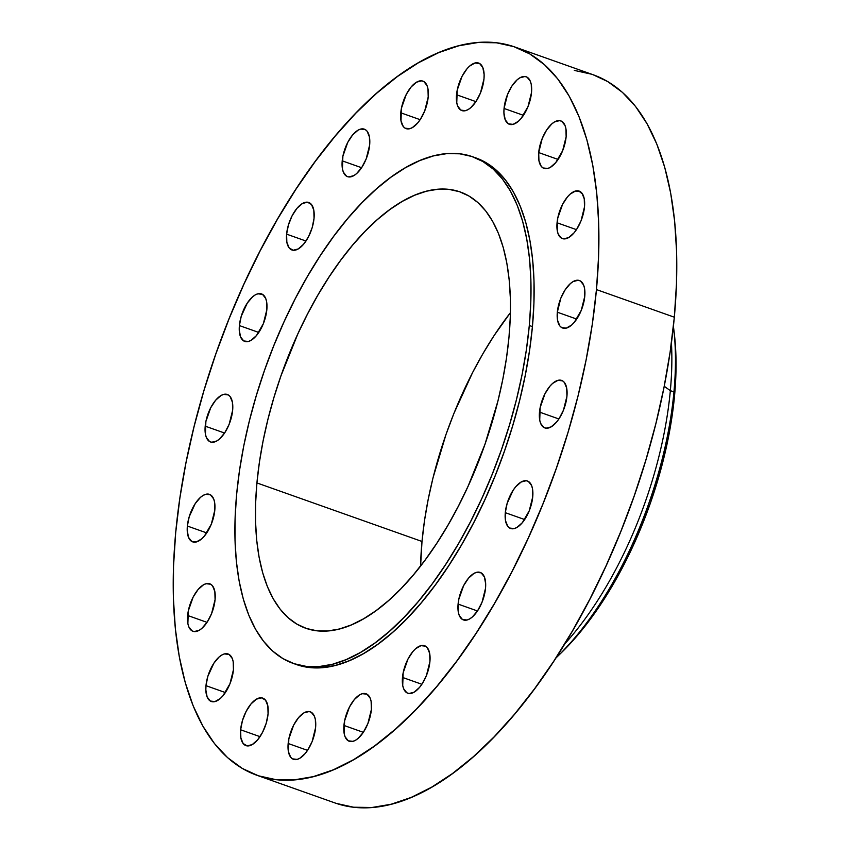 <?xml version="1.0" encoding="UTF-8"?>
<svg xmlns="http://www.w3.org/2000/svg" width="850" height="850" viewBox="0 0 850 850"><rect width="100%" height="100%" fill="white"/><g stroke="black" fill="none" stroke-linecap="round" stroke-linejoin="round"><path stroke-width="1.27" d="M505.293 512.678A25.192 11.709 109.5 0 1 527.436 481.004A25.192 11.709 109.5 0 1 532.737 496.814L532.504 488.729L531.601 485.531L528.392 481.451L526.214 480.717L521.124 482.024L515.716 486.784L513.145 490.259L507.142 503.381L505.293 512.678L505.538 520.774L507.822 526.426L509.639 528.041L514.271 528.583L516.906 527.467L522.325 522.707L529.253 510.776L532.737 496.814A25.192 11.709 109.5 0 1 510.595 528.487A25.192 11.709 109.5 0 1 505.293 512.678L524.673 519.552L505.293 512.678M458.086 604.095A25.192 11.709 109.5 0 1 480.229 572.422A25.192 11.709 109.5 0 1 485.531 588.242L485.679 583.961L484.383 576.948L481.185 572.868L476.553 572.337L473.918 573.442L468.499 578.213L463.59 585.714L458.756 599.516L458.32 612.191L459.223 615.389L462.432 619.469L467.064 620.001L469.699 618.885L472.419 616.909L477.679 610.651L482.046 602.193L485.531 588.242A25.192 11.709 109.5 0 1 463.388 619.916A25.192 11.709 109.5 0 1 458.086 604.095L477.466 610.969L458.086 604.095M402.486 677.418A25.192 11.709 109.5 0 1 424.618 645.734A25.192 11.709 109.5 0 1 429.919 661.555L429.686 653.459L427.391 647.806L425.574 646.181L420.952 645.649L415.597 648.741L412.898 651.525L407.989 659.026L403.155 672.828L402.719 685.504L403.623 688.702L406.831 692.782L409.009 693.515L414.099 692.208L419.507 687.438L422.078 683.974L426.445 675.516L429.919 661.555A25.192 11.709 109.5 0 1 407.788 693.228A25.192 11.709 109.5 0 1 402.486 677.418L421.866 684.282L402.486 677.418M343.931 725.443A25.192 11.709 109.5 0 1 366.074 693.77A25.192 11.709 109.5 0 1 371.376 709.591L371.131 701.494L370.228 698.296L367.03 694.216L362.397 693.685L359.763 694.79L354.344 699.561L349.435 707.062L344.601 720.864L344.165 733.539L345.068 736.737L348.277 740.817L352.909 741.349L355.544 740.233L358.264 738.257L363.524 731.999L367.891 723.541L371.376 709.591A25.192 11.709 109.5 0 1 349.233 741.264A25.192 11.709 109.5 0 1 343.931 725.443L363.311 732.317L343.931 725.443M288.161 743.495A25.192 11.709 109.5 0 1 310.293 711.822A25.192 11.709 109.5 0 1 315.594 727.632L315.361 719.546L314.457 716.348L311.249 712.268L309.081 711.535L303.981 712.842L298.573 717.612L293.664 725.103L288.83 738.916L288.394 751.591L290.689 757.244L292.506 758.859L297.139 759.401L299.774 758.285L305.182 753.525L307.753 750.051L312.12 741.593L315.594 727.632A25.192 11.709 109.5 0 1 293.462 759.305A25.192 11.709 109.5 0 1 288.161 743.495L307.541 750.369L288.161 743.495M268.069 713.926L267.835 705.84L265.54 700.188L261.545 697.829L256.456 699.136L251.048 703.906L246.139 711.407L242.473 720.492L240.624 729.789A25.192 11.709 109.5 0 1 262.767 698.116A25.192 11.709 109.5 0 1 268.069 713.926L268.069 713.926A25.192 11.709 109.5 0 1 245.926 745.609A25.192 11.709 109.5 0 1 240.624 729.789L240.869 737.885L243.153 743.537L247.148 745.886L252.238 744.579L257.646 739.819L262.554 732.317L266.22 723.233L268.069 713.926M260.004 736.663L240.624 729.789L260.004 736.663M205.987 685.674A25.192 11.709 109.5 0 1 228.129 654.001A25.192 11.709 109.5 0 1 233.431 669.821L233.197 661.725L232.294 658.527L229.086 654.447L224.453 653.916L221.818 655.021L219.098 657.008L213.839 663.266L207.836 676.377L205.987 685.674L205.838 689.956L207.134 696.968L210.333 701.048L214.965 701.579L220.32 698.487L223.019 695.704L229.946 683.772L233.431 669.821A25.192 11.709 109.5 0 1 211.289 701.494A25.192 11.709 109.5 0 1 205.987 685.674L225.367 692.548L205.987 685.674M187.637 615.474A25.192 11.709 109.5 0 1 209.78 583.801A25.192 11.709 109.5 0 1 215.082 599.611L214.837 591.515L212.553 585.862L210.736 584.247L206.104 583.706L203.469 584.821L198.05 589.581L193.141 597.082L188.307 610.884L187.871 623.56L188.774 626.758L191.983 630.838L194.161 631.571L199.251 630.264L201.971 628.278L207.23 622.03L211.597 613.572L215.082 599.611A25.192 11.709 109.5 0 1 192.939 631.284A25.192 11.709 109.5 0 1 187.637 615.474L207.018 622.349L187.637 615.474M187.361 526.044A25.192 11.709 109.5 0 1 209.504 494.371A25.192 11.709 109.5 0 1 214.806 510.181L214.572 502.095L213.669 498.897L210.46 494.817L205.827 494.286L203.192 495.391L200.472 497.377L195.213 503.636L189.21 516.747L187.361 526.044L187.212 530.326L188.509 537.359L191.707 541.418L196.339 541.949L201.694 538.858L204.393 536.074L211.321 524.142L214.806 510.181A25.192 11.709 109.5 0 1 192.663 541.864A25.192 11.709 109.5 0 1 187.361 526.044L206.741 532.918L187.361 526.044M205.201 426.158A25.192 11.709 109.5 0 1 227.343 394.485A25.192 11.709 109.5 0 1 232.645 410.295L232.401 402.199L230.116 396.546L228.299 394.931L223.667 394.389L221.032 395.505L215.613 400.265L210.704 407.766L205.87 421.568L205.434 434.244L206.337 437.442L209.546 441.522L211.724 442.255L216.814 440.948L219.534 438.961L224.793 432.714L229.16 424.256L232.645 410.295A25.192 11.709 109.5 0 1 210.502 441.968A25.192 11.709 109.5 0 1 205.201 426.158L224.581 433.033L205.201 426.158M239.392 325.582A25.192 11.709 109.5 0 1 261.534 293.898A25.192 11.709 109.5 0 1 266.836 309.719L266.602 301.623L265.699 298.424L262.491 294.344L257.858 293.813L255.223 294.929L252.503 296.905L247.244 303.163L241.241 316.274L239.392 325.582L239.243 329.853L240.539 336.866L243.738 340.946L248.37 341.477L251.005 340.372L256.424 335.601L263.351 323.68L266.836 309.719A25.192 11.709 109.5 0 1 244.694 341.392A25.192 11.709 109.5 0 1 239.392 325.582L258.772 332.446L239.392 325.582M314.043 218.291L313.809 210.205L311.514 204.553L307.519 202.194L302.43 203.501L297.022 208.271L292.113 215.762L288.458 224.857L286.609 234.154A25.192 11.709 109.5 0 1 308.741 202.481A25.192 11.709 109.5 0 1 314.043 218.291L314.043 218.291A25.192 11.709 109.5 0 1 291.911 249.974A25.192 11.709 109.5 0 1 286.609 234.154L286.843 242.25L289.138 247.903L293.133 250.251L298.223 248.944L303.631 244.184L308.539 236.683L312.194 227.587L314.043 218.291M305.989 241.028L286.609 234.154L305.989 241.028M342.21 160.841A25.192 11.709 109.5 0 1 364.353 129.168A25.192 11.709 109.5 0 1 369.654 144.978L369.41 136.882L367.126 131.229L365.309 129.614L360.676 129.072L358.041 130.188L352.623 134.948L347.714 142.449L342.879 156.251L342.444 168.927L343.347 172.125L346.556 176.205L348.734 176.938L353.823 175.631L356.543 173.644L361.803 167.397L366.169 158.939L369.654 144.978A25.192 11.709 109.5 0 1 347.512 176.651A25.192 11.709 109.5 0 1 342.21 160.841L361.59 167.716L342.21 160.841M400.764 112.806A25.192 11.709 109.5 0 1 422.907 81.132A25.192 11.709 109.5 0 1 428.209 96.942L427.964 88.857L427.061 85.659L423.863 81.579L421.685 80.846L416.596 82.152L411.177 86.923L406.268 94.414L401.434 108.226L400.998 120.902L403.293 126.554L405.11 128.169L409.743 128.711L412.377 127.596L417.786 122.836L420.357 119.361L424.724 110.904L428.209 96.942A25.192 11.709 109.5 0 1 406.066 128.626A25.192 11.709 109.5 0 1 400.764 112.806L420.144 119.68L400.764 112.806M456.535 94.754A25.192 11.709 109.5 0 1 478.678 63.081A25.192 11.709 109.5 0 1 483.979 78.901L484.128 74.619L482.832 67.607L479.634 63.527L475.001 62.996L469.646 66.088L466.947 68.871L462.039 76.373L457.204 90.174L456.769 102.85L457.672 106.048L460.881 110.128L465.513 110.659L468.148 109.554L470.868 107.567L476.127 101.309L480.494 92.852L483.979 78.901A25.192 11.709 109.5 0 1 461.837 110.574A25.192 11.709 109.5 0 1 456.535 94.754L475.915 101.628L456.535 94.754M504.061 108.46A25.192 11.709 109.5 0 1 526.203 76.787A25.192 11.709 109.5 0 1 531.505 92.597L531.271 84.511L530.368 81.313L527.159 77.233L524.981 76.5L519.892 77.807L517.172 79.794L511.913 86.041L507.546 94.499L504.061 108.46L503.912 112.742L505.208 119.754L508.406 123.834L513.039 124.366L518.394 121.274L521.092 118.49L528.02 106.558L531.505 92.597A25.192 11.709 109.5 0 1 509.362 124.281A25.192 11.709 109.5 0 1 504.061 108.46L523.451 115.334L504.061 108.46M538.698 152.575A25.192 11.709 109.5 0 1 560.841 120.902A25.192 11.709 109.5 0 1 566.143 136.712L565.909 128.626L565.006 125.428L561.797 121.348L559.619 120.615L554.529 121.922L551.809 123.909L546.55 130.156L542.183 138.614L538.698 152.575L538.942 160.671L541.227 166.324L543.044 167.939L547.676 168.481L550.311 167.365L555.73 162.605L562.657 150.673L566.143 136.712A25.192 11.709 109.5 0 1 544 168.396A25.192 11.709 109.5 0 1 538.698 152.575L558.089 159.449L538.698 152.575M557.058 222.785A25.192 11.709 109.5 0 1 579.19 191.101A25.192 11.709 109.5 0 1 584.492 206.922L584.258 198.826L581.963 193.173L580.146 191.548L575.524 191.016L570.169 194.108L567.471 196.892L562.562 204.393L557.727 218.195L557.292 230.871L558.195 234.069L561.404 238.149L563.582 238.882L568.671 237.575L574.079 232.804L576.651 229.341L581.018 220.883L584.492 206.922A25.192 11.709 109.5 0 1 562.36 238.595A25.192 11.709 109.5 0 1 557.058 222.785L576.438 229.649L557.058 222.785M539.495 412.101A25.192 11.709 109.5 0 1 561.627 380.418A25.192 11.709 109.5 0 1 566.939 396.238L566.695 388.142L564.411 382.489L562.594 380.864L557.961 380.332L552.606 383.424L549.907 386.208L544.999 393.709L540.164 407.511L539.729 420.187L540.632 423.385L543.841 427.465L546.019 428.198L551.108 426.891L556.516 422.121L559.088 418.657L563.454 410.199L566.939 396.238A25.192 11.709 109.5 0 1 544.797 427.911A25.192 11.709 109.5 0 1 539.495 412.101L558.875 418.965L539.495 412.101M557.324 312.205A25.192 11.709 109.5 0 1 579.466 280.532A25.192 11.709 109.5 0 1 584.768 296.342L584.534 288.256L583.631 285.058L580.423 280.978L578.244 280.245L573.155 281.552L570.435 283.539L565.176 289.786L560.809 298.244L557.324 312.205L557.568 320.301L559.852 325.954L561.669 327.579L566.302 328.111L571.657 325.019L574.356 322.235L581.283 310.303L584.768 296.342A25.192 11.709 109.5 0 1 562.626 328.026A25.192 11.709 109.5 0 1 557.324 312.205L576.714 319.079L557.324 312.205M578.797 190.984L582.675 194.225M673.944 391.935A238.871 111.042 109.5 0 1 557.239 656.721A238.871 111.042 109.5 0 1 555.762 658.144A238.871 111.042 -70.5 0 0 673.944 391.935L670.342 390.66A238.871 111.042 109.5 0 1 564.591 644.098A238.871 111.042 -70.5 0 0 670.342 390.66L664.222 386.272L670.342 390.66A238.871 111.042 -70.5 0 0 671.426 342.763A238.871 111.042 109.5 0 1 670.342 390.66L673.944 391.935A238.871 111.042 -70.5 0 0 673.412 326.283A238.871 111.042 109.5 0 1 673.668 328.334A238.871 111.042 109.5 0 1 673.944 391.935L674.571 395.484L673.944 391.935M557.239 656.721L561.053 653.013A232.347 108.003 -70.5 0 0 674.571 395.484A232.347 108.003 -70.5 0 0 674.305 333.604L673.668 328.334M596.456 289.584A386.304 179.573 109.5 0 1 256.976 775.296A386.304 179.573 109.5 0 1 175.674 532.801L179.86 498.068L186.023 462.496L194.119 426.434L204.053 390.224L215.751 354.206L229.086 318.75L243.939 284.176L260.153 250.835L277.578 219.024L296.055 189.072L315.392 161.266L335.41 135.851L355.916 113.103L376.72 93.213L397.609 76.394L418.391 62.794L438.855 52.562L458.809 45.773L478.072 42.5L496.442 42.787L513.751 46.612L529.826 53.954L544.521 64.738L557.685 78.848L569.202 96.167L578.956 116.524L586.851 139.719L592.811 165.516L596.785 193.694L598.719 223.954L598.612 256.031L596.456 289.584L592.28 324.328L586.107 359.89L578.021 395.962L568.076 432.172L556.378 468.18L543.044 503.646L528.201 538.209L511.987 571.561L494.551 603.362L476.085 633.314L456.737 661.13L436.719 686.534L416.213 709.293L395.409 729.173L374.521 745.992L353.749 759.592L333.285 769.834L313.321 776.624L294.068 779.896L275.697 779.609L258.389 775.784L242.303 768.442L227.609 757.658L214.444 743.537L202.927 726.219L193.173 705.872L185.279 682.678L179.318 656.869L175.355 628.702L173.411 598.432L173.517 566.366L175.674 532.801A386.304 179.573 109.5 0 1 515.153 47.101A386.304 179.573 109.5 0 1 596.456 289.584L674.326 317.199L596.456 289.584M256.976 775.296L334.847 802.899A386.304 179.573 -70.5 0 0 674.326 317.199A386.304 179.573 -70.5 0 0 593.024 74.704L515.153 47.101M529.306 325.497A268.738 124.918 109.5 0 1 293.154 663.383A268.738 124.918 109.5 0 1 236.597 494.689L239.498 470.528L243.791 445.783L249.422 420.686L256.339 395.505L264.477 370.451L273.753 345.78L284.081 321.736L295.354 298.531L307.477 276.409L320.333 255.574L333.784 236.226L347.714 218.556L361.983 202.725L376.454 188.891L390.979 177.183L405.439 167.726L419.677 160.607L433.553 155.879L446.951 153.606L459.733 153.808L471.771 156.464L482.959 161.574L493.181 169.076L502.339 178.893L510.351 190.942L517.14 205.105L522.622 221.234L526.777 239.19L529.539 258.783L530.889 279.841L530.814 302.143L529.306 325.497L526.405 349.658L522.112 374.404L516.481 399.489L509.564 424.681L501.426 449.735L492.15 474.406L481.822 498.451L470.549 521.645L458.426 543.777L445.57 564.612L432.119 583.961L418.189 601.63L403.92 617.461L389.449 631.295L374.924 642.993L360.464 652.46L346.226 659.579L332.35 664.307L318.952 666.581L306.17 666.379L294.132 663.712L282.944 658.612L272.723 651.111L263.564 641.282L255.553 629.244L248.763 615.081L243.281 598.952L239.126 580.996L236.364 561.404L235.014 540.345L235.089 518.033L236.597 494.689A268.738 124.918 109.5 0 1 472.749 156.804A268.738 124.918 109.5 0 1 529.306 325.497L532.429 326.602L529.306 325.497M293.154 663.383L296.267 664.487A268.738 124.918 -70.5 0 0 532.429 326.602A268.738 124.918 -70.5 0 0 475.873 157.909L472.749 156.804M510.393 312.704A231.413 107.567 -70.5 0 0 422.004 541.471L256.923 482.938A231.413 107.567 109.5 0 1 460.275 191.983A231.413 107.567 109.5 0 1 508.98 337.248A231.413 107.567 109.5 0 1 305.628 628.203A231.413 107.567 109.5 0 1 256.923 482.938L422.004 541.471A231.413 107.567 -70.5 0 0 420.591 566.015L422.004 541.471L424.501 520.657L428.198 499.354L433.043 477.743L446.006 434.488L453.996 413.238L472.6 372.555L483.044 353.504L494.105 335.559L510.393 312.704M508.98 337.248L510.276 317.135L510.34 297.925L509.171 279.799L506.802 262.926L503.232 247.467L498.504 233.569L492.66 221.383L485.764 211.002L477.87 202.555L469.072 196.095L459.436 191.696L449.066 189.401L438.069 189.231L426.53 191.186L414.577 195.256L402.316 201.386L389.863 209.536L377.358 219.608L364.894 231.519L352.612 245.151L340.616 260.376L329.035 277.036L317.964 294.982L307.519 314.033L297.808 334.007L280.925 375.955L273.923 397.524L267.962 419.22L263.118 440.821L259.42 462.134L256.923 482.938L255.627 503.041L255.563 522.251L256.732 540.388L259.101 557.26L262.671 572.719L267.399 586.606L273.243 598.804L280.139 609.174L288.033 617.631L296.831 624.091L306.467 628.49L316.837 630.785L327.834 630.955L339.373 629L351.326 624.931L363.587 618.789L376.04 610.651L388.546 600.567L401.009 588.657L413.291 575.025L425.287 559.81L436.868 543.15L447.939 525.204L458.384 506.154L468.095 486.179L484.978 444.231L497.941 400.966L502.786 379.366L506.483 358.052L508.98 337.248M296.214 664.466L309.283 667.484L322.065 667.686L335.463 665.412L349.35 660.684L363.587 653.565L378.038 644.098L392.572 632.4L407.033 618.566L421.303 602.735L435.232 585.066L448.683 565.718L461.539 544.882L473.663 522.75L484.936 499.556L495.263 475.511L504.549 450.84L512.678 425.786L519.594 400.594L525.226 375.509L529.518 350.763L532.429 326.602L533.928 303.248L534.002 280.946L532.653 259.887L529.89 240.295L525.746 222.339L520.253 206.21L513.464 192.047L505.453 179.998L496.294 170.181L486.072 162.679L474.884 157.569M336.249 803.388L353.558 807.213L371.928 807.5L391.191 804.227L411.145 797.438L431.609 787.206L452.391 773.606L473.28 756.787L494.084 736.897L514.59 714.149L534.608 688.734L553.945 660.928L572.422 630.976L589.847 599.165L606.061 565.824L620.914 531.25L634.249 495.794L645.947 459.776L655.881 423.566L663.977 387.504L670.14 351.932L674.326 317.199L676.483 283.634L676.589 251.568L674.645 221.298L670.682 193.131L664.721 167.322L656.827 144.128L647.073 123.781L635.556 106.463L622.391 92.342L607.697 81.558L592.96 74.683M591.611 74.216L574.303 70.391M560.904 653.161L578.499 634.227L590.537 618.938L602.172 602.214L613.275 584.194L623.762 565.069L633.516 545.009L650.463 502.892L663.478 459.457L668.344 437.761L672.053 416.373L674.571 395.484L675.867 375.296L675.931 356.001L674.284 333.444"/></g></svg>
